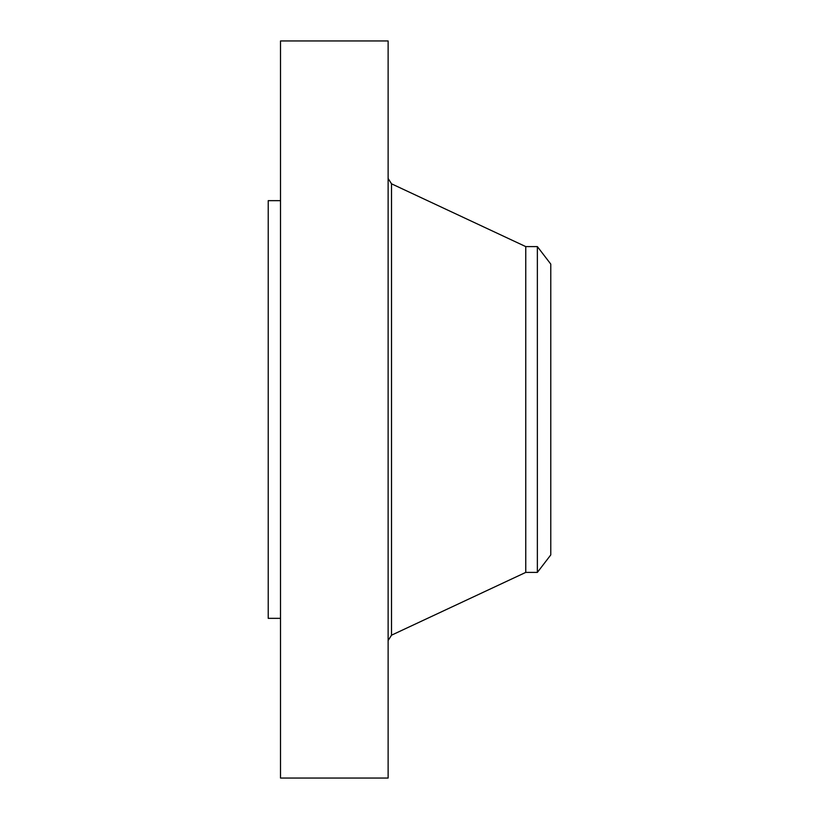 <?xml version="1.0" encoding="UTF-8"?>
<svg xmlns="http://www.w3.org/2000/svg" width="819" height="819" viewBox="0 0 819 819"><rect width="100%" height="100%" fill="white"/><g stroke="black" fill="none" stroke-linecap="round" stroke-linejoin="round"><path stroke-width="1.23" d="M280.507 778.05L280.507 40.95L388.124 40.95L388.124 778.05L280.507 778.05M537.366 572.399L537.366 246.601L550.777 264.087L550.777 554.913L537.366 572.399L525.757 572.399L525.757 246.601L391.523 183.814L388.124 178.481M280.507 618.345L268.222 618.345L268.222 200.655L280.507 200.655M525.757 572.399L391.523 635.186L391.523 183.814M391.523 635.186L388.124 640.519M537.366 246.601L525.757 246.601"/></g></svg>
